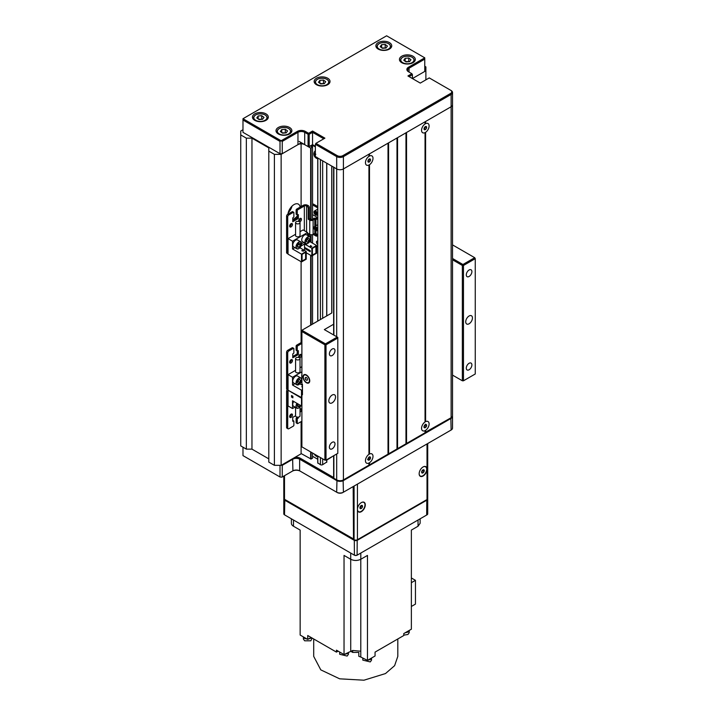 <?xml version="1.0" encoding="UTF-8"?>
<svg xmlns="http://www.w3.org/2000/svg" width="716" height="716" viewBox="0 0 716 716"><rect width="100%" height="100%" fill="white"/><g stroke="black" fill="none" stroke-linecap="round" stroke-linejoin="round"><path stroke-width="1.07" d="M368.937 165.02L368.937 454.347A5.334 3.079 120 0 0 365.455 460.71A5.334 3.079 120 0 0 366.556 463.154A5.334 3.079 -60 0 1 366.046 458.034A5.334 3.079 -60 0 1 370.521 453.702A5.334 3.079 -60 0 1 371.899 453.917A5.334 3.079 -60 0 1 372.41 459.037A5.334 3.079 -60 0 1 367.943 463.368A5.334 3.079 -60 0 1 366.565 463.154L366.556 463.145M425.044 132.63L425.044 421.957A5.334 3.079 120 0 0 421.554 428.311A5.334 3.079 120 0 0 422.664 430.755A5.334 3.079 -60 0 1 421.975 426.092A5.334 3.079 -60 0 1 425.939 421.491A5.334 3.079 -60 0 1 427.998 421.527A5.334 3.079 -60 0 1 428.696 426.19A5.334 3.079 -60 0 1 424.731 430.79A5.334 3.079 -60 0 1 422.673 430.755L422.664 430.755M425.044 430.647L425.044 432.777L406.536 443.464L406.536 132.496L425.044 121.801L425.044 123.94A5.334 3.079 120 0 0 421.554 130.294A5.334 3.079 120 0 0 422.664 132.737A5.334 3.079 -60 0 1 424.248 124.584A5.334 3.079 -60 0 1 427.998 123.51A5.334 3.079 120 0 0 425.608 123.617L425.608 121.478L451.134 106.738A4.761 2.748 0 0 0 452.53 104.796A4.761 2.748 180 0 1 451.134 106.738L451.134 417.714L425.044 432.455M333.638 166.989A0.797 0.456 0 0 0 333.871 167.311L336.681 168.931A4.761 2.748 0 0 0 343.411 168.931L368.937 154.2L368.937 156.33A5.334 3.079 120 0 0 365.455 162.693A5.334 3.079 120 0 0 366.556 165.136A5.334 3.079 -60 0 1 365.706 161.002A5.334 3.079 -60 0 1 369.017 156.294A5.334 3.079 -60 0 1 371.899 155.9A5.334 3.079 -60 0 1 372.75 160.035A5.334 3.079 -60 0 1 369.447 164.743A5.334 3.079 -60 0 1 366.565 165.136L366.556 165.127M369.501 462.715L369.501 464.845L368.937 464.845M368.937 463.037L368.937 465.167L343.411 479.908A4.761 2.748 180 0 1 336.681 479.908L333.871 478.288A0.797 0.456 180 0 1 333.638 477.966L333.638 455.752M425.608 430.325L425.608 432.455M425.608 132.308L425.608 421.635A5.334 3.079 120 0 1 427.998 421.518L427.998 421.527M369.501 164.698L369.501 454.025A5.334 3.079 120 0 1 371.89 453.917L371.899 453.917M369.501 464.845L388.018 454.159L388.018 143.182L369.501 153.868L369.501 156.007A5.334 3.079 120 0 1 371.89 155.9L371.899 155.9M388.582 453.837L396.995 448.977L396.995 138L388.582 142.86L388.582 453.837L388.018 453.837M397.559 448.646L405.972 443.795L405.972 132.818L397.559 137.678L397.559 448.646L396.995 448.646M406.536 443.464L405.972 443.464M450.579 90.216L429.251 77.91L420.274 83.092L407.932 75.968L411.861 73.703L408.496 71.752A5.558 3.204 180 0 1 408.496 67.223L424.767 57.826L386.613 35.8L242.984 118.722L281.137 140.757L297.409 131.359A5.558 3.204 180 0 1 305.258 131.359L308.623 133.301L312.552 131.037L324.894 138.161L315.917 143.343L337.245 155.649A3.965 2.291 0 0 0 342.848 155.649L450.579 93.456A3.965 2.291 0 0 0 450.579 90.216L451.134 90.547A4.761 2.748 180 0 1 452.53 92.489L452.53 415.772A4.761 2.748 180 0 1 451.134 417.714M300.138 207.103A8.726 5.039 120 0 0 298.402 204.132A8.726 5.039 120 0 0 294.034 204.57A8.726 5.039 120 0 0 287.939 214.156M292.755 219.409A8.726 5.039 120 0 0 294.034 218.819A8.726 5.039 120 0 0 297.247 215.937M425.886 79.852L425.886 70.786L412.425 78.554L424.767 71.43L424.767 59.124L409.06 68.19A4.761 2.748 0 0 0 407.664 70.132A4.761 2.748 0 0 0 409.051 72.074L409.06 68.19L408.496 67.223M301.105 421.635L301.105 453.801L281.137 465.328L281.137 154.361L301.105 142.824M301.105 143.835L301.105 206.548M301.105 261.707L301.105 342.597M424.767 66.248L425.886 66.901L425.886 70.786M274.398 465.328L274.398 154.361L268.795 151.121L268.795 462.088L274.398 465.328L281.137 465.328M251.96 138.161L251.96 449.138L246.349 449.138L240.737 445.898L240.737 134.921L246.349 138.161L251.96 138.161L268.795 147.881L268.795 151.121M246.349 449.138L246.349 138.161M240.737 134.921L240.737 131.037L242.984 129.739M331.741 456.978L326.782 460.093M326.693 462.088L322.656 464.684A1.584 0.913 180 0 1 320.41 464.684L317.823 462.939M317.734 459.251L312.552 456.262M312.552 453.022L312.552 458.204L311.093 459.046L301.105 453.541M251.96 449.138L268.795 458.858L251.96 449.138M274.398 154.361L281.137 154.361M299.091 141.401L310.646 148.069L312.552 147.227L310.869 146.261L312.552 145.285L315.362 146.905M288.208 212.724A8.726 5.039 120 0 0 292.012 206.127M312.552 145.285L312.552 219.141M312.552 234.606L312.552 243.171M312.552 255.558L312.552 324.097M303.02 376.902A4.761 2.748 60 0 1 304.005 374.719A4.761 2.748 60 0 1 307.674 375.998A4.761 2.748 60 0 1 309.751 380.787A4.761 2.748 60 0 1 308.766 382.962A4.761 2.748 60 0 1 305.097 381.691A4.761 2.748 60 0 1 303.02 376.902M335.553 396.986A4.761 2.748 120 0 0 334.569 394.802A4.761 2.748 120 0 0 330.899 396.082A4.761 2.748 120 0 0 328.823 400.87A4.761 2.748 120 0 0 329.808 403.045A4.761 2.748 120 0 0 333.477 401.774A4.761 2.748 120 0 0 335.553 396.986M472.453 317.94A4.761 2.748 120 0 0 471.468 315.765A4.761 2.748 120 0 0 467.799 317.036A4.761 2.748 120 0 0 465.722 321.833A4.761 2.748 120 0 0 466.707 324.008A4.761 2.748 120 0 0 470.376 322.737A4.761 2.748 120 0 0 472.453 317.94M334.999 350.661A3.965 2.291 120 0 0 334.175 348.844A3.965 2.291 120 0 0 331.114 349.909A3.965 2.291 120 0 0 329.387 353.901A3.965 2.291 120 0 0 330.21 355.718A3.965 2.291 120 0 0 333.262 354.653A3.965 2.291 120 0 0 334.999 350.661M334.999 443.956A3.965 2.291 120 0 0 334.175 442.139A3.965 2.291 120 0 0 331.114 443.195A3.965 2.291 120 0 0 329.387 447.187A3.965 2.291 120 0 0 330.21 449.004A3.965 2.291 120 0 0 333.262 447.947A3.965 2.291 120 0 0 334.999 443.956M471.898 364.909A3.965 2.291 120 0 0 471.074 363.101A3.965 2.291 120 0 0 468.013 364.158A3.965 2.291 120 0 0 466.286 368.149A3.965 2.291 120 0 0 467.109 369.966A3.965 2.291 120 0 0 470.161 368.91A3.965 2.291 120 0 0 471.898 364.909M471.898 271.624A3.965 2.291 120 0 0 471.074 269.807A3.965 2.291 120 0 0 468.013 270.872A3.965 2.291 120 0 0 466.286 274.863A3.965 2.291 120 0 0 467.109 276.68A3.965 2.291 120 0 0 470.161 275.615A3.965 2.291 120 0 0 471.898 271.624M330.998 313.447L331.768 312.99A2.381 1.378 180 0 1 331.553 313.125L301.892 330.255L325.458 343.859L337.245 337.057L324.339 329.602L333.638 324.232M452.53 258.494L462.921 264.499L474.699 257.688L452.53 244.89M301.892 394.453L301.892 446.865L324.894 460.146L324.894 344.826L301.892 331.544L301.892 383.964L302.456 384.286L302.456 394.776L301.892 394.453L302.456 392.833M452.53 375.112L462.357 380.787L462.357 265.466L462.921 264.499L463.476 265.466L463.476 380.787L475.263 373.985L475.263 258.664L463.476 265.466L462.357 265.466L452.53 259.792M326.022 344.826L326.022 460.146L337.8 453.344L337.8 338.024L326.022 344.826L325.458 343.859L324.894 344.826L326.022 344.826M301.892 331.544L301.892 330.255M337.8 337.379L337.245 337.057L337.8 338.024L337.8 337.379M326.022 460.146L324.894 460.146L326.022 460.146M462.357 380.787L463.476 380.787L462.357 380.787M474.699 257.688L475.263 258.664L474.699 257.688M294.938 457.363A5.558 3.204 180 0 1 300.21 458.204L333.638 477.509M242.984 447.196L242.984 455.618L280.01 476.99L280.01 465.328L282.256 465.328L282.256 476.99L292.916 470.842A4.761 2.748 180 0 1 299.646 470.842L336.681 492.214A4.761 2.748 0 0 0 343.411 492.214L451.134 430.021A4.761 2.748 0 0 0 452.53 428.079L452.53 416.417A4.761 2.748 180 0 1 451.134 418.359L343.411 480.552A4.761 2.748 180 0 1 336.681 480.552L299.646 459.18A4.761 2.748 0 0 0 292.916 459.18L282.256 465.328L282.095 464.782M450.579 430.343A3.965 2.291 180 0 1 450.579 430.352L451.134 430.021L450.579 430.352L451.134 430.021L450.856 417.875M343.125 480.06L343.411 492.214L342.848 492.545A3.965 2.291 180 0 1 337.245 492.545L336.681 492.214L336.968 480.06M300.21 458.204L299.646 459.18L299.646 470.842L300.21 471.164A5.558 3.204 0 0 0 292.352 471.164L292.916 470.842L292.638 458.688M281.925 477.187L280.01 476.99L281.925 477.187M289.55 127.475A7.939 4.582 0 0 0 280.905 126.481A7.939 4.582 0 0 0 276.009 130.715A7.939 4.582 0 0 0 278.327 133.946A7.939 4.582 0 0 0 286.973 134.939A7.939 4.582 0 0 0 291.877 130.715A7.939 4.582 0 0 0 289.55 127.475M265.985 113.871A7.939 4.582 0 0 0 257.339 112.877A7.939 4.582 0 0 0 252.444 117.102A7.939 4.582 0 0 0 254.762 120.342A7.939 4.582 0 0 0 263.407 121.335A7.939 4.582 0 0 0 268.312 117.102A7.939 4.582 0 0 0 265.985 113.871M327.704 78.232A7.939 4.582 0 0 0 319.059 77.239A7.939 4.582 0 0 0 314.154 81.472A7.939 4.582 0 0 0 316.481 84.712A7.939 4.582 0 0 0 325.127 85.705A7.939 4.582 0 0 0 330.022 81.472A7.939 4.582 0 0 0 327.704 78.232M412.98 56.206A7.939 4.582 0 0 0 404.334 55.213A7.939 4.582 0 0 0 399.439 59.446A7.939 4.582 0 0 0 401.765 62.686A7.939 4.582 0 0 0 410.411 63.679A7.939 4.582 0 0 0 415.307 59.446A7.939 4.582 0 0 0 412.98 56.206M389.423 42.602A7.939 4.582 0 0 0 380.769 41.609A7.939 4.582 0 0 0 375.873 45.842A7.939 4.582 0 0 0 378.2 49.082A7.939 4.582 0 0 0 386.846 50.075A7.939 4.582 0 0 0 391.741 45.842A7.939 4.582 0 0 0 389.423 42.602M452.53 92.489A4.761 2.748 180 0 1 451.134 94.431L343.411 156.625A4.761 2.748 180 0 1 336.681 156.625L315.362 144.319L315.362 156.625L336.681 168.931L336.681 336.735M342.848 155.649L343.411 156.625L343.411 168.931L451.134 106.738L451.134 94.431L450.579 93.456M343.411 479.908L343.411 168.931A4.761 2.748 180 0 1 336.681 168.931L336.681 156.625L337.245 155.649M323.775 138.806L312.552 132.326L309.187 134.277L309.187 146.583L312.552 144.641L315.362 146.261M309.187 146.583L308.068 146.583L308.068 134.277L304.703 132.326A4.761 2.748 0 0 0 297.963 132.326L282.256 141.401L282.256 153.707L297.963 144.641L297.963 132.326L297.409 131.359M305.258 131.359L304.703 132.326L304.703 144.641L308.068 146.583M304.703 144.641A4.761 2.748 0 0 0 297.963 144.641M282.256 153.707L280.01 153.707L280.01 141.401L242.984 120.019L242.984 132.335L280.01 153.707M412.425 78.554L412.425 74.67L409.06 76.612M312.552 131.037L312.552 144.641M315.362 144.319L315.917 143.343L315.362 144.319M412.425 74.67L411.861 73.703L412.425 74.67M309.187 134.277L308.623 133.301L308.068 134.277L309.187 134.277M424.767 59.124L424.767 57.826M280.01 141.401L281.137 140.757L282.256 141.401M242.984 118.722L242.984 120.019M305.777 379.587A1.584 0.913 -120 0 0 307.173 380.214A1.584 0.913 -120 0 0 306.985 378.093A1.584 0.913 -120 0 0 305.589 377.466A1.584 0.913 -120 0 0 305.777 379.587M308.023 376.813A4.314 2.488 -120 0 0 304.909 374.907A4.314 2.488 -120 0 0 303.333 377.081A4.314 2.488 -120 0 0 304.748 380.867A4.314 2.488 -120 0 0 306.385 382.362A4.314 2.488 -120 0 0 309.312 381.521A4.314 2.488 -120 0 0 308.023 376.813M314.369 454.069A2.381 1.378 -120 0 0 315.04 455.116A2.381 1.378 -120 0 0 317.143 455.671M314.879 454.365A1.835 1.056 -120 0 0 315.201 454.803A1.835 1.056 -120 0 0 316.499 455.421A1.835 1.056 -120 0 0 316.633 455.376M316.499 455.421L315.094 454.49M282.551 133.167L286.149 132.89L287.546 130.956L285.326 129.292L281.728 129.569L280.341 131.502L282.551 133.167M281.728 132.549L281.728 129.569M285.845 132.916L282.032 132.782M285.326 132.532L285.326 129.292M382.416 48.303L386.022 48.026L387.41 46.084L385.199 44.419L381.592 44.696L380.205 46.638L382.416 48.303M381.592 47.677L381.592 44.696M385.709 48.044L381.905 47.909M385.199 47.659L385.199 44.419M405.981 61.907L409.588 61.63L410.975 59.688L408.764 58.023L405.158 58.3L403.77 60.242L405.981 61.907M405.158 61.281L405.158 58.3M409.275 61.657L405.471 61.513M408.764 61.263L408.764 58.023M320.705 83.933L324.303 83.656L325.69 81.713L323.48 80.049L319.882 80.326L318.486 82.268L320.705 83.933M319.882 83.316L319.882 80.326M323.999 83.683L320.186 83.539M323.48 83.289L323.48 80.049M258.986 119.563L262.584 119.286L263.98 117.352L261.761 115.688L258.163 115.956L256.775 117.898L258.986 119.563M258.163 118.946L258.163 115.956M262.28 119.312L258.467 119.178M261.761 118.928L261.761 115.688M291.072 417.392A1.987 1.146 120 0 0 292.37 415.638A1.987 1.146 120 0 0 292.065 414.054A1.987 1.146 120 0 0 291.072 414.152A1.987 1.146 120 0 0 289.774 415.898A1.987 1.146 120 0 0 290.078 417.491A1.987 1.146 120 0 0 291.072 417.392M289.694 416.864A1.987 1.146 120 0 0 289.953 416.739A1.987 1.146 120 0 0 291.331 414.027M300.031 412.219A1.987 1.146 120 0 0 300.049 412.21A1.987 1.146 120 0 0 301.346 410.456A1.987 1.146 120 0 0 301.042 408.872A1.987 1.146 120 0 0 300.049 408.97A1.987 1.146 120 0 0 300.031 408.979M300.031 410.313A1.987 1.146 120 0 0 300.308 408.845M288.038 428.803L286.91 428.159A1.584 0.913 -60 0 1 286.588 427.434L287.707 428.079A1.584 0.913 120 0 0 288.038 428.803A1.584 0.913 120 0 0 288.825 428.732L293.318 426.136A0.797 0.456 120 0 0 293.873 425.161L293.873 421.276A0.797 0.456 120 0 0 293.318 420.954L292.755 420.632M288.047 390.676A1.584 0.913 120 0 0 287.707 391.795L286.588 391.151L286.588 427.434M286.588 391.151A1.584 0.913 -60 0 1 287.313 389.513M296.684 422.896A0.797 0.456 -60 0 1 296.12 422.574L296.12 418.69A0.797 0.456 -60 0 1 296.684 417.714L297.247 417.106M295.583 415.754L292.755 417.392L292.755 421.276L293.318 420.954M296.684 417.714L297.802 418.359L298.366 417.106M297.802 418.359A0.797 0.456 120 0 0 297.247 419.334L296.12 418.69M296.12 422.574L297.247 423.219L297.247 419.334M297.247 423.219A0.797 0.456 120 0 0 297.802 423.541L301.892 421.187M287.707 391.795L287.707 428.079M297.247 417.392L298.366 418.037M295.583 407.404L295.583 415.871A2.22 1.28 0 0 0 296.236 416.775A2.22 1.28 0 0 0 298.653 417.052A2.22 1.28 0 0 0 300.031 415.871L300.031 407.01M288.208 390.31L301.508 398.177L301.508 405.954L292.531 400.772L292.531 408.55L295.046 407.1M288.047 390.408L288.047 405.954L292.531 408.55M291.519 395.527L292.871 396.306L292.871 397.854L291.519 397.076L291.519 395.527M292.871 397.729L291.519 397.076M291.636 397.013L291.636 395.59M299.655 357.946A1.987 1.146 120 0 0 300.049 357.785A1.987 1.146 120 0 0 301.346 356.04A1.987 1.146 120 0 0 301.042 354.447A1.987 1.146 120 0 0 300.049 354.545A1.987 1.146 120 0 0 298.733 357.499M298.67 357.257A1.987 1.146 120 0 0 298.93 357.141A1.987 1.146 120 0 0 300.308 354.429M291.072 362.967A1.987 1.146 120 0 0 292.37 361.222A1.987 1.146 120 0 0 292.065 359.629A1.987 1.146 120 0 0 291.072 359.727A1.987 1.146 120 0 0 289.774 361.482A1.987 1.146 120 0 0 290.078 363.066A1.987 1.146 120 0 0 291.072 362.967M289.694 362.439A1.987 1.146 120 0 0 289.953 362.323A1.987 1.146 120 0 0 291.331 359.611M301.892 342.141L296.684 345.157L297.802 345.801A0.797 0.456 120 0 0 297.247 346.777L297.247 350.661A0.797 0.456 120 0 0 297.802 350.983L298.366 350.661L298.366 354.545L292.755 357.785L292.755 353.901L293.318 353.579A0.797 0.456 120 0 0 293.873 352.603L293.873 348.719A0.797 0.456 120 0 0 293.318 348.397L288.825 350.983A1.584 0.913 120 0 0 287.707 352.925L287.707 389.209A1.584 0.913 120 0 0 288.038 389.934A1.584 0.913 120 0 0 288.047 389.943L286.91 389.289A1.584 0.913 -60 0 1 286.588 388.564L287.707 389.209M301.892 343.438L297.802 345.801M287.707 352.925L286.588 352.281L286.588 388.564M286.588 352.281A1.584 0.913 -60 0 1 287.707 350.339L288.825 350.983M293.318 348.397L292.191 347.743L287.707 350.339M292.191 347.743A0.797 0.456 -60 0 1 292.593 347.707L293.712 348.352M297.247 350.93L297.247 353.901L292.755 356.487M296.684 350.339A0.797 0.456 -60 0 1 296.12 350.017L297.247 350.661M297.247 346.777L296.12 346.123L296.12 350.017M296.12 346.123A0.797 0.456 -60 0 1 296.684 345.157M297.247 353.901L298.366 354.545M309.348 207.577L308.22 208.222A1.584 0.913 -120 0 0 307.101 206.28L308.22 205.626A1.584 0.913 60 0 1 309.348 207.577L309.348 218.586L310.869 219.472A0.797 0.456 -0 0 0 311.997 219.472L313.68 218.496A2.381 1.378 0 0 1 317.045 218.496L315.917 219.141A1.584 0.913 -120 0 0 316.714 219.221A1.584 0.913 -120 0 0 317.045 218.496A1.584 0.913 -120 0 0 315.917 216.554L312.552 214.612M314.235 233.72L317.045 235.34A1.584 0.913 -120 0 0 315.917 233.398L315.917 230.659M299.655 221.897A1.987 1.146 120 0 0 300.049 221.736A1.987 1.146 120 0 0 301.346 219.991A1.987 1.146 120 0 0 301.042 218.398A1.987 1.146 120 0 0 300.049 218.496A1.987 1.146 120 0 0 298.733 221.45M298.67 221.208A1.987 1.146 120 0 0 298.93 221.092A1.987 1.146 120 0 0 300.308 218.371M291.072 226.918A1.987 1.146 120 0 0 292.37 225.173A1.987 1.146 120 0 0 292.065 223.58A1.987 1.146 120 0 0 291.072 223.678A1.987 1.146 120 0 0 289.774 225.424A1.987 1.146 120 0 0 290.078 227.017A1.987 1.146 120 0 0 291.072 226.918M289.694 226.39A1.987 1.146 120 0 0 289.953 226.274A1.987 1.146 120 0 0 291.331 223.562M308.22 235.806L308.22 233.488L309.751 234.365L309.751 220.116L308.22 219.23L309.348 218.586M308.22 208.222L308.22 219.23M307.101 206.28L306.582 205.975A1.584 0.913 0 0 0 304.336 205.975L297.802 209.752A0.797 0.456 120 0 0 297.247 210.719L297.247 214.612A0.797 0.456 120 0 0 297.802 214.934L298.366 214.612L298.366 218.496L292.755 221.736L292.755 217.852L293.318 217.521A0.797 0.456 120 0 0 293.873 216.554L293.873 212.661A0.797 0.456 120 0 0 293.318 212.339L288.825 214.934A1.584 0.913 120 0 0 287.707 216.876L287.707 253.16A1.584 0.913 120 0 0 288.038 253.885A1.584 0.913 120 0 0 288.047 253.885L286.91 253.231A1.584 0.913 -60 0 1 286.588 252.506L287.707 253.16M309.348 236.45L309.348 234.132M308.22 205.626L307.701 205.331A3.177 1.835 0 0 0 303.217 205.331L296.684 209.099L297.802 209.752M315.917 225.728L315.917 219.141A0.797 0.456 0 0 0 314.798 219.141L313.116 220.116A2.381 1.378 -0 0 1 309.751 220.116M309.751 234.365A2.381 1.378 180 0 0 313.116 234.365L314.798 233.398A0.797 0.456 180 0 1 315.917 233.398M287.707 216.876L286.588 216.232L286.588 252.506M286.588 216.232A1.584 0.913 -60 0 1 287.707 214.281L288.825 214.934M293.318 212.339L292.191 211.694L287.707 214.281M292.191 211.694A0.797 0.456 -60 0 1 292.593 211.65L293.712 212.303M297.247 214.881L297.247 217.852L292.755 220.439M296.684 214.281A0.797 0.456 -60 0 1 296.12 213.959L297.247 214.612M297.247 210.719L296.12 210.074L296.12 213.959M296.12 210.074A0.797 0.456 -60 0 1 296.684 209.099M297.247 217.852L298.366 218.496M317.573 241.176A1.987 1.146 -120 0 0 317.734 242.384M312.552 204.355L312.883 204.167A1.584 0.913 60 0 1 313.68 204.239L317.734 206.584M317.734 241.247A1.987 1.146 -120 0 0 316.839 241.203A1.987 1.146 -120 0 0 316.517 242.733A1.987 1.146 -120 0 0 317.734 244.487M313.116 220.116L313.116 234.365L315.917 235.985A1.584 0.913 -120 0 0 316.714 236.065A1.584 0.913 -120 0 0 317.045 235.34L315.917 235.985M317.734 246.751L316.544 246.062M313.68 204.239L312.552 204.892L317.734 207.882M299.377 357.758A2.22 1.28 180 0 1 300.031 358.662A2.22 1.28 180 0 1 298.653 359.844A2.22 1.28 180 0 1 296.236 359.566A2.22 1.28 180 0 1 295.583 358.662A2.22 1.28 180 0 1 296.952 357.472A2.22 1.28 180 0 1 299.377 357.758M295.583 358.662L295.583 371.622A2.22 1.28 0 0 0 296.236 372.526A2.22 1.28 0 0 0 298.653 372.803A2.22 1.28 0 0 0 300.031 371.622L300.031 358.662M302.456 385.315L299.888 383.83M294.876 383.678L292.531 385.029L292.531 377.251L301.892 371.846M295.583 370.306L288.047 374.665L288.047 390.211L301.892 397.765M302.456 389.665L301.508 390.211L301.508 397.989M302.071 393.057L302.456 390.184M288.047 374.665L292.531 377.251M301.508 390.211L292.531 385.029M301.892 366.664L300.031 367.747M301.892 381.565L301.141 382.004M302.456 386.515L301.731 386.712L302.456 387.132M302.456 386.649L301.848 386.774M299.377 221.7A2.22 1.28 180 0 1 300.031 222.613A2.22 1.28 180 0 1 298.653 223.795A2.22 1.28 180 0 1 296.236 223.517A2.22 1.28 180 0 1 295.583 222.613A2.22 1.28 180 0 1 296.952 221.423A2.22 1.28 180 0 1 299.377 221.7M295.583 222.613L295.583 235.564A2.22 1.28 0 0 0 296.236 236.477A2.22 1.28 0 0 0 298.653 236.754A2.22 1.28 0 0 0 300.031 235.564L300.031 222.613M295.583 234.257L288.047 238.616L288.047 254.162L301.508 261.931L306.224 259.21L306.224 251.441L299.888 247.781M304.569 247.378L304.542 248.398L310.261 251.701L310.261 250.663L304.542 247.36L304.542 243.986L301.141 245.955M304.569 248.371L310.261 251.638M308.972 250.886L308.972 249.92M303.853 242.438L301.669 243.7M294.876 247.62L292.531 248.98L292.531 241.203L307.567 232.521L307.567 235.421M316.544 245.481L311.836 248.201L311.836 255.979L316.544 253.258L316.544 245.481L309.706 241.534M300.031 231.689L303.083 229.934L307.567 232.521M311.836 255.979L306.224 252.739M306.224 251.441L301.508 254.162L301.508 261.931M305.66 259.022L302.071 261.089L302.071 254.359L305.66 252.283L305.66 259.022L302.071 261.027M315.98 253.061L312.391 255.129L312.391 248.398L315.98 246.322L315.98 253.061L312.391 255.066M288.047 238.616L292.531 241.203M301.508 254.162L292.531 248.98M310.484 245.606L310.144 246.581L311.836 246.385L310.484 245.606L310.144 246.581M303.53 242.626L305.088 243.154M311.836 248.201L304.542 243.986M301.731 250.663L303.414 251.244L303.414 250.466L301.731 250.663M304.542 250.466L304.542 248.398M315.926 246.358L315.926 253.025M305.607 252.318L305.607 258.986M303.414 251.244L303.414 250.6L301.848 250.725M311.72 246.447L310.484 245.74M308.945 250.904L308.945 249.902M293.703 401.452A3.965 2.291 120 0 0 293.578 406.249L296.827 408.129A3.965 2.291 -60 0 1 296.961 403.332M298.071 403.967L297.4 405.023L297.704 406.688L299.234 406.42L300.058 405.113M297.48 405.462L298.375 404.146M297.552 405.444L299.234 406.42M301.892 374.754A3.965 2.291 120 0 0 301.892 376.92M298.867 384.573A3.965 2.291 -60 0 1 296.827 384.805L300.559 383.015C301.91 379.865 301.982 378.164 300.801 377.932L297.543 376.052A3.965 2.291 120 0 0 293.873 377.869A3.965 2.291 120 0 0 293.578 382.926L296.827 384.805A3.965 2.291 -60 0 1 297.131 379.749A3.965 2.291 -60 0 1 300.801 377.932A3.965 2.291 -60 0 1 301.624 379.811M297.954 380.5L297.319 382.586L298.295 383.516L299.897 382.371L300.532 380.286L299.565 379.346L297.954 380.5M299.27 379.552L300.532 380.286M297.534 381.888L298.635 380.008M298.214 381.395L299.897 382.371M307.844 243.342A3.965 2.291 -60 0 1 305.813 243.574C306.18 244.702 307.585 243.834 310.019 240.97C310.923 238.347 310.842 236.924 309.777 236.701L306.52 234.821A3.965 2.291 120 0 0 302.367 237.452A3.965 2.291 120 0 0 302.555 241.695L305.813 243.574A3.965 2.291 -60 0 1 305.625 239.332A3.965 2.291 -60 0 1 309.777 236.701A3.965 2.291 -60 0 1 310.601 238.58M306.654 239.735L306.385 241.731L307.638 242.196L309.16 240.657L309.419 238.661L308.166 238.204L306.654 239.735M306.529 240.648L307.594 238.786M307.477 239.69L309.16 240.657M306.421 241.489L307.638 242.196M298.867 248.524A3.965 2.291 -60 0 1 296.827 248.756C298.107 249.562 299.628 248.425 301.382 245.355L300.801 241.883L297.543 240.003A3.965 2.291 120 0 0 293.05 243.449A3.965 2.291 120 0 0 293.578 246.877L296.827 248.756A3.965 2.291 -60 0 1 296.299 245.328A3.965 2.291 -60 0 1 300.801 241.883A3.965 2.291 -60 0 1 301.624 243.762M297.471 245.391L297.579 247.199L299.028 247.19L300.38 245.373L300.272 243.565L298.823 243.574L297.471 245.391M297.507 246L298.661 243.798M298.697 244.398L300.38 245.373M297.525 246.322L299.028 247.19M315.693 230.543L315.586 230.48A2.22 1.28 -120 0 0 317.152 229.576A2.22 1.28 -120 0 0 315.586 226.856A2.22 1.28 -120 0 0 314.011 227.76L314.011 227.76A2.22 1.28 -120 0 0 315.586 230.48L315.693 230.543A2.381 1.378 -120 0 0 316.884 230.668A2.381 1.378 -120 0 0 317.251 228.753A2.381 1.378 -120 0 0 315.693 226.659A2.381 1.378 -120 0 0 314.503 226.542A2.381 1.378 -120 0 0 314.011 227.634L314.011 227.634M314.852 228.735L316.311 229.576L315.586 227.697L314.852 227.76L314.852 228.735L315.926 228.118M315.586 229.639L316.311 229.218M314.029 212.509A2.22 1.28 -120 0 0 315.586 214.934A2.22 1.28 -120 0 0 315.837 215.051A2.22 1.28 -120 0 0 317.134 213.726A2.22 1.28 -120 0 0 315.335 211.184A2.22 1.28 -120 0 0 314.011 212.213A2.22 1.28 -120 0 0 314.029 212.509M315.64 214.961A2.381 1.378 -120 0 0 315.693 214.997A2.381 1.378 -120 0 0 315.962 215.131A2.381 1.378 -120 0 0 316.884 215.113A2.381 1.378 -120 0 0 317.197 213.037A2.381 1.378 -120 0 0 315.425 210.978A2.381 1.378 -120 0 0 314.503 210.996A2.381 1.378 -120 0 0 314.011 212.079A2.381 1.378 -120 0 0 314.011 212.151M314.933 213.359L315.72 214.156L316.374 213.923L315.452 212.079L314.798 212.321L314.933 213.359L316.06 212.706M315.72 214.156L316.356 213.789M369.519 456.969L370.503 457.533L370.065 459.198L368.785 460.191A1.835 1.056 -60 0 1 367.952 459.529A1.835 1.056 -60 0 1 368.4 457.873A1.835 1.056 -60 0 1 369.671 456.871L370.503 457.533A1.835 1.056 -60 0 1 370.449 458.338A1.835 1.056 -60 0 1 370.065 459.198A1.835 1.056 -60 0 1 368.785 460.191L367.55 459.484L368.83 458.482L369.268 456.826M370.503 457.533A1.835 1.056 120 0 0 369.671 456.871L368.4 457.873L367.952 459.529L368.785 460.191M368.937 454.275A5.334 3.079 -60 0 1 369.017 454.221A5.334 3.079 -60 0 1 369.501 453.962M368.83 458.482L370.065 459.198M283.805 499.088L283.805 513.855A2.381 1.378 0 0 0 284.503 514.831L354.071 554.998A2.381 1.378 0 0 0 357.436 554.998L427.013 514.831A2.381 1.378 0 0 0 427.712 513.855L427.712 499.088A2.381 1.378 180 0 1 427.013 500.054L357.436 540.222A2.381 1.378 180 0 1 354.071 540.222L284.503 500.054A2.381 1.378 180 0 1 283.805 499.088A2.381 1.378 180 0 1 283.903 498.694M283.805 476.104L283.805 498.309A2.381 1.378 0 0 0 284.503 499.285L353.507 539.121L353.176 486.585M357.203 539.828L357.105 555.186A1.906 1.101 180 0 1 354.411 555.186L354.304 539.828M427.013 514.831L426.673 515.028A1.906 1.101 180 0 1 426.673 515.028L426.79 499.67M423.084 466.948L423.084 466.948A5.558 3.204 120 0 0 419.155 473.75A5.558 3.204 120 0 0 423.084 476.024A5.558 3.204 120 0 0 427.013 469.222A5.558 3.204 120 0 0 423.084 466.948M361.365 511.654A5.558 3.204 120 0 0 365.294 504.852A5.558 3.204 120 0 0 361.365 502.587L361.365 502.587A5.558 3.204 120 0 0 357.436 509.389A5.558 3.204 120 0 0 361.365 511.654M357.436 484.123L357.436 539.703A2.381 1.378 180 0 1 354.071 539.703L353.507 539.381L353.507 486.388M357.436 539.703L427.013 499.535L427.013 443.956M427.712 443.553L427.712 498.569A2.381 1.378 180 0 1 427.013 499.535M284.503 475.701L284.503 499.285L353.507 538.933M362.824 658.523L362.824 660.134L370.27 661.915L371.55 660.134L371.55 658.523M303.378 637.401L303.378 639.021L304.658 640.802L310.825 640.802L312.104 638.054M367.729 660.233L370.503 659.454L371.837 657.852M362.556 657.932L367.21 660.25M403.779 635.137L407.932 634.474L409.212 632.693L409.212 631.073M339.697 652.67L339.697 654.281L347.144 656.062L348.423 654.281L348.423 652.67M303.092 636.739L304.434 638.341L307.209 639.111M308.247 639.111L311.728 637.84M363.656 658.487L364.525 658.917M405.149 632.792L408.156 632.013L409.516 630.268M339.393 651.864L343.761 654.388M344.369 654.388L347.367 653.601L348.638 652.258M411.369 582.377L411.369 530.082L411.369 629.203L403.779 633.579L403.779 635.522L375.059 652.115L375.059 655.999L367.469 660.376L367.469 555.419L360.801 559.268L360.801 553.056M291.385 518.805L291.385 523.315A7.142 4.126 0 0 0 293.479 526.233L300.147 530.082L300.147 635.038L307.728 639.415L307.728 635.522L336.457 652.115L336.457 650.164L344.038 654.549L352.702 650.477L360.783 651.202L360.783 657.028L367.469 660.376M411.369 582.69L415.45 580.327L411.369 577.973M415.45 580.327L415.45 604.107L411.369 606.461M336.457 652.115L338.14 651.139M350.652 651.238L352.702 652.419L352.702 650.477M352.702 652.419L358.814 652.419L358.814 656.303L360.783 657.028M408.621 630.787L407.61 631.369M340.279 652.374L341.299 652.965M344.038 654.549L344.038 555.419L350.706 559.268C354.071 560.87 357.436 560.87 360.801 559.268M307.728 639.415L311.093 637.473M411.369 618.624L411.369 609.056M418.037 520.013L418.037 526.233L420.122 523.315L420.122 518.805M418.037 526.233L411.369 530.082M313.706 638.976L313.706 656.384L320.786 669.872L339.661 678.822L363.961 680.2L385.494 673.559L394.606 665.674L397.81 656.384L397.81 638.976M300.147 615.679L300.147 530.082M423.89 427.022L425.107 424.937M426.548 424.91A1.835 1.056 -60 0 1 426.611 425.644A1.835 1.056 -60 0 1 426.342 426.503A1.835 1.056 -60 0 1 425.125 427.738A1.835 1.056 -60 0 1 424.123 427.371A1.835 1.056 -60 0 1 424.328 425.778A1.835 1.056 -60 0 1 425.546 424.543L426.548 424.91L426.342 426.503L425.125 427.738L424.123 427.371L424.328 425.778L425.546 424.543A1.835 1.056 120 0 1 426.548 424.91L425.313 424.194M425.044 421.876A5.334 3.079 -60 0 1 425.125 421.831A5.334 3.079 -60 0 1 425.608 421.563M424.132 427.157L425.125 427.738M425.107 425.796L426.342 426.503M369.304 161.968L368.149 161.959L368.069 160.509L369.152 159.068A1.835 1.056 120 0 1 370.315 159.068L370.387 160.518L369.304 161.968A1.835 1.056 -60 0 1 368.149 161.959A1.835 1.056 -60 0 1 368.069 160.509A1.835 1.056 -60 0 1 369.152 159.068L370.315 159.068A1.835 1.056 -60 0 1 370.521 159.686A1.835 1.056 -60 0 1 370.387 160.518A1.835 1.056 -60 0 1 369.304 161.968L368.069 161.252L369.017 159.024M368.937 156.258A5.334 3.079 -60 0 1 368.946 156.249A5.334 3.079 -60 0 1 369.017 156.204A5.334 3.079 -60 0 1 369.501 155.945M369.152 159.811L370.387 160.518M424.105 128.674L425.367 127.027L426.593 127.734A1.835 1.056 -60 0 1 425.707 129.336A1.835 1.056 -60 0 1 424.445 129.73A1.835 1.056 -60 0 1 424.078 128.513A1.835 1.056 -60 0 1 424.964 126.911L426.226 126.517A1.835 1.056 -60 0 1 426.575 126.974A1.835 1.056 -60 0 1 426.593 127.734L425.707 129.336L424.445 129.73L424.078 128.513L424.964 126.911A1.835 1.056 120 0 1 426.226 126.517L426.593 127.734M425.044 123.859A5.334 3.079 -60 0 1 425.125 123.814A5.334 3.079 -60 0 1 425.608 123.546M427.998 123.51L427.998 123.501A5.334 3.079 -60 0 1 426.423 131.663A5.334 3.079 -60 0 1 422.673 132.737L422.664 132.737M424.472 128.629L425.707 129.336M315.362 150.754A4.52 2.613 -120 0 0 314.87 151.183A4.77 4.77 0 0 0 317.734 158.737M315.362 153.636A2.381 1.378 -120 0 0 314.073 154.96A2.381 1.378 -120 0 0 315.658 157.636A2.381 1.378 -120 0 0 317.143 157.654M315.362 154.101A1.835 1.056 -120 0 0 314.664 154.307A1.835 1.056 -120 0 0 314.593 155.757A1.835 1.056 -120 0 0 315.675 157.207A1.835 1.056 -120 0 0 316.633 157.359M316.839 157.198L315.675 157.207L314.593 155.757L314.664 154.307L315.828 154.298M315.362 155.318L314.593 155.757M421.742 472.157L422.717 469.947M424.033 469.982A1.835 1.056 -60 0 1 424.23 470.609A1.835 1.056 -60 0 1 424.078 471.45A1.835 1.056 -60 0 1 422.968 472.873A1.835 1.056 -60 0 1 421.831 472.82A1.835 1.056 -60 0 1 421.796 471.352A1.835 1.056 -60 0 1 422.896 469.929L424.033 469.982L424.078 471.45L422.968 472.873L421.831 472.82L421.796 471.352L422.896 469.929A1.835 1.056 120 0 1 424.033 469.982M422.807 467.127A5.334 3.079 -60 0 1 422.825 467.109A5.334 3.079 -60 0 1 425.599 466.787A5.334 3.079 -60 0 1 426.441 470.985A5.334 3.079 -60 0 1 423.049 475.692A5.334 3.079 -60 0 1 420.265 476.015A5.334 3.079 -60 0 1 419.164 473.428M421.769 472.175L422.968 472.873M422.843 470.743L424.078 471.45M360.005 507.608L361.231 506.006L362.466 506.722A1.835 1.056 -60 0 1 361.535 508.297A1.835 1.056 -60 0 1 360.291 508.611A1.835 1.056 -60 0 1 359.969 507.34A1.835 1.056 -60 0 1 360.9 505.765L362.144 505.451A1.835 1.056 -60 0 1 362.475 505.943A1.835 1.056 -60 0 1 362.466 506.722L361.535 508.297L360.291 508.611L359.969 507.34L360.9 505.765A1.835 1.056 120 0 1 362.144 505.451L362.466 506.722M361.088 502.757A5.334 3.079 -60 0 1 363.88 502.417A5.334 3.079 -60 0 1 364.856 506.096A5.334 3.079 -60 0 1 362.135 510.723A5.334 3.079 -60 0 1 358.555 511.654A5.334 3.079 -60 0 1 357.445 509.058M360.3 507.59L361.535 508.297M333.871 167.311L333.871 335.115M333.871 455.618L333.871 478.288M336.681 453.998L336.681 479.908M317.823 158.048L317.823 321.054M317.823 456.065L317.823 463.189M320.41 159.543L320.41 319.56M320.41 457.56L320.41 464.684M322.656 160.832L322.656 318.271M322.656 458.849L322.656 464.684M326.693 163.167L326.693 315.935M326.693 459.762L326.693 462.348M331.741 166.085L331.741 312.919M310.646 148.069L310.646 219.338M310.646 234.696L310.646 242.071M310.646 255.29L310.646 325.198M310.646 451.921L310.646 459.046M311.093 148.069L311.093 219.561M311.093 234.759L311.093 242.33M311.093 255.549L311.093 324.939M311.093 452.181L311.093 459.046M331.141 313.357L331.768 312.99M336.681 492.214L337.245 492.545M281.424 134.742A6.587 3.804 0 0 0 290.025 132.684A6.587 3.804 0 0 0 286.454 127.716A6.587 3.804 0 0 0 277.853 129.775A6.587 3.804 0 0 0 281.424 134.742M288.655 128.576A6.748 3.893 180 0 1 290.687 131.359A6.748 3.893 180 0 1 281.361 134.957A6.748 3.893 180 0 1 277.199 131.359A6.748 3.893 180 0 1 279.231 128.576M381.288 49.869A6.587 3.804 0 0 0 389.898 47.811A6.587 3.804 0 0 0 386.327 42.844A6.587 3.804 0 0 0 377.726 44.902A6.587 3.804 0 0 0 381.288 49.869M388.52 43.703A6.748 3.893 180 0 1 390.551 46.486A6.748 3.893 180 0 1 381.234 50.084A6.748 3.893 180 0 1 377.064 46.486A6.748 3.893 180 0 1 379.095 43.703M404.853 63.482A6.587 3.804 0 0 0 413.463 61.415A6.587 3.804 0 0 0 409.892 56.448A6.587 3.804 0 0 0 401.291 58.515A6.587 3.804 0 0 0 404.853 63.482M412.085 57.307A6.748 3.893 180 0 1 414.116 60.09A6.748 3.893 180 0 1 404.791 63.688A6.748 3.893 180 0 1 400.629 60.09A6.748 3.893 180 0 1 402.661 57.307M319.578 85.508A6.587 3.804 0 0 0 328.179 83.45A6.587 3.804 0 0 0 324.608 78.483A6.587 3.804 0 0 0 316.007 80.541A6.587 3.804 0 0 0 319.578 85.508M326.8 79.333A6.748 3.893 180 0 1 328.832 82.125A6.748 3.893 180 0 1 319.515 85.723A6.748 3.893 180 0 1 315.344 82.125A6.748 3.893 180 0 1 317.376 79.333M257.858 121.138A6.587 3.804 0 0 0 266.459 119.08A6.587 3.804 0 0 0 262.897 114.112A6.587 3.804 0 0 0 254.287 116.171A6.587 3.804 0 0 0 257.858 121.138M265.09 114.972A6.748 3.893 180 0 1 267.122 117.755A6.748 3.893 180 0 1 257.796 121.353A6.748 3.893 180 0 1 253.634 117.755A6.748 3.893 180 0 1 255.666 114.972M306.582 205.975L306.582 231.957M314.798 219.141L314.798 226.372M314.798 229.782L314.798 233.398M304.336 205.975L304.336 230.659M297.149 403.439A3.813 2.202 120 0 0 296.505 407.52A3.813 2.202 120 0 0 299.431 407.52A3.813 2.202 120 0 0 300.953 405.632M298.867 407.896A3.965 2.291 -60 0 1 296.827 408.129C296.988 408.603 297.847 408.424 299.422 407.574L300.98 405.65M297.31 379.883A3.813 2.202 120 0 0 296.773 384.546A3.813 2.202 120 0 0 300.541 382.988A3.813 2.202 120 0 0 301.078 378.325A3.813 2.202 120 0 0 297.31 379.883M305.822 239.43A3.813 2.202 120 0 0 306.197 243.592A3.813 2.202 120 0 0 309.983 240.97A3.813 2.202 120 0 0 309.607 236.808A3.813 2.202 120 0 0 305.822 239.43M296.514 245.4A3.813 2.202 120 0 0 297.731 248.855A3.813 2.202 120 0 0 301.338 245.364A3.813 2.202 120 0 0 300.12 241.91A3.813 2.202 120 0 0 296.514 245.4M284.834 499.473L284.503 514.831M354.071 539.703L354.071 486.066M350.724 651.202L350.706 553.056M360.783 559.285L360.783 651.202M293.479 526.233L293.479 520.013M333.638 167.177L333.638 334.981M317.734 157.994L317.734 321.108M317.734 456.011L317.734 463.064M326.782 163.221L326.782 315.881M326.782 459.708L326.782 462.223M331.839 166.139L331.839 312.847M305.285 377.923A1.987 1.987 0 0 0 306.636 380.25M314.333 454.051A4.77 4.77 0 0 0 317.734 456.754M290.687 133.122L290.687 131.359C290.571 129.65 289.175 128.424 286.498 127.69C281.155 127.009 278.059 128.236 277.199 131.359L277.199 133.122M390.551 48.258L390.551 46.486C390.435 44.777 389.039 43.56 386.363 42.826C381.028 42.146 377.932 43.363 377.064 46.486L377.064 48.258M414.116 61.862L414.116 60.09C414 58.39 412.604 57.164 409.928 56.43C404.594 55.75 401.497 56.967 400.629 60.09L400.629 61.862M328.832 83.888L328.832 82.125C328.725 80.416 327.328 79.19 324.643 78.456C319.309 77.776 316.212 78.993 315.344 82.125L315.344 83.888M267.122 119.518L267.122 117.755C267.005 116.046 265.609 114.82 262.933 114.086C257.599 113.405 254.493 114.632 253.634 117.755L253.634 119.518M297.409 423.586L296.29 422.932M292.755 420.364L293.712 420.91M296.29 350.375L297.409 351.019M296.29 214.326L297.409 214.97M317.734 230.176L316.884 230.668M317.197 224.985L314.503 226.542M317.734 214.621L316.884 215.113M317.197 209.439L314.503 210.996"/></g></svg>
